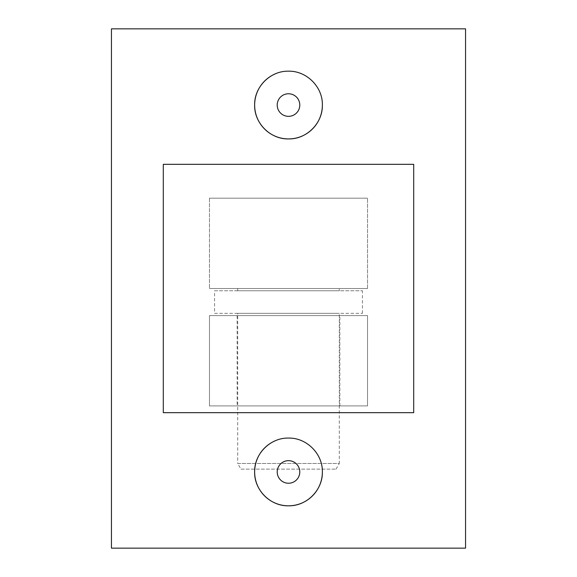 <?xml version="1.0" encoding="UTF-8"?>
<svg xmlns="http://www.w3.org/2000/svg" width="577" height="577" viewBox="0 0 577 577"><rect width="100%" height="100%" fill="white"/><g stroke="black" fill="none" stroke-linecap="round" stroke-linejoin="round"><path stroke-width="0.43" stroke-dasharray="2.88 2.16" d="M275.546 440.655A33.87 33.87 0 0 1 322.37 471.95A33.87 33.87 0 0 0 288.5 438.08A33.87 33.87 0 0 0 254.63 471.95C254.183 490.075 270.389 506.26 288.486 505.813C306.625 506.26 322.81 490.082 322.37 471.95C322.817 453.847 306.639 437.64 288.522 438.08C270.404 437.64 254.205 453.746 254.63 471.95A33.87 33.87 0 0 0 288.5 505.813A33.87 33.87 0 0 0 322.37 471.95M275.546 73.762A33.87 33.87 0 0 1 322.37 105.05A33.87 33.87 0 0 0 288.5 71.187A33.87 33.87 0 0 0 254.63 105.05C254.183 123.175 270.389 139.36 288.486 138.92C306.625 139.36 322.81 123.189 322.37 105.05C322.817 86.954 306.639 70.747 288.522 71.187C270.404 70.747 254.205 86.853 254.63 105.05A33.87 33.87 0 0 0 288.5 138.92A33.87 33.87 0 0 0 322.37 105.05M237.133 405.905L339.867 405.905L237.133 405.905L237.133 315.597L339.867 315.597L237.133 315.597M339.867 405.905L339.867 315.597M367.527 405.905L367.527 315.597L209.473 315.597L209.473 405.905L209.473 315.597L367.527 315.597L367.527 405.905L209.473 405.905L367.527 405.905M465.56 28.85L111.44 28.85L465.56 28.85L111.44 28.85L111.44 548.15L111.44 28.85L111.44 548.15L465.56 548.15L465.56 28.85L465.56 548.15L111.44 548.15L465.56 548.15L465.56 28.85M163.298 164.322L163.298 412.678L413.702 412.678L163.298 412.678L163.298 164.322L413.702 164.322L163.298 164.322L163.298 412.678L413.702 412.678L413.702 164.322L413.702 412.678L413.702 164.322L163.298 164.322M277.212 471.95A11.288 11.288 0 0 1 288.5 460.662A11.288 11.288 0 0 1 299.788 471.95A11.288 11.288 0 0 1 288.5 483.237A11.288 11.288 0 0 1 277.212 471.95M277.212 105.05A11.288 11.288 0 0 1 288.5 93.762A11.288 11.288 0 0 1 299.788 105.05A11.288 11.288 0 0 1 288.5 116.338A11.288 11.288 0 0 1 277.212 105.05M240.955 469.123L336.045 469.123L240.955 469.123L237.702 463.482L339.298 463.482L339.298 313.333L237.702 313.333L339.298 313.333M336.045 469.123L339.298 463.482L237.702 463.482L237.702 313.333M339.298 290.758L237.702 290.758L339.298 290.758L339.298 288.5L237.702 288.5L339.298 288.5M237.702 290.758L237.702 288.5M214.557 313.333L362.443 313.333L214.557 313.333L214.557 290.758L362.443 290.758L214.557 290.758M362.443 313.333L362.443 290.758M367.527 288.5L367.527 198.185L367.527 288.5L209.473 288.5L367.527 288.5M209.473 198.185L209.473 288.5L209.473 198.185L367.527 198.185L209.473 198.185"/><path stroke-width="0.87" d="M322.37 471.95C322.817 453.847 306.639 437.64 288.522 438.08C270.404 437.64 254.205 453.746 254.63 471.95C254.183 490.075 270.389 506.26 288.486 505.813C306.625 506.26 322.81 490.082 322.37 471.95A33.87 33.87 0 0 1 288.5 505.813A33.87 33.87 0 0 1 275.546 440.655M299.788 471.95A11.288 11.288 0 0 0 288.5 460.662A11.288 11.288 0 0 0 277.212 471.95A11.288 11.288 0 0 0 288.5 483.237A11.288 11.288 0 0 0 299.788 471.95M322.37 105.05C322.817 86.954 306.639 70.747 288.522 71.187C270.404 70.747 254.205 86.853 254.63 105.05C254.183 123.175 270.389 139.36 288.486 138.92C306.625 139.36 322.81 123.189 322.37 105.05A33.87 33.87 0 0 1 288.5 138.92A33.87 33.87 0 0 1 275.546 73.762M299.788 105.05A11.288 11.288 0 0 0 288.5 93.762A11.288 11.288 0 0 0 277.212 105.05A11.288 11.288 0 0 0 288.5 116.338A11.288 11.288 0 0 0 299.788 105.05M465.56 548.15L465.56 28.85L111.44 28.85L111.44 548.15L465.56 548.15M413.702 412.678L413.702 164.322L163.298 164.322L163.298 412.678L413.702 412.678"/></g></svg>
